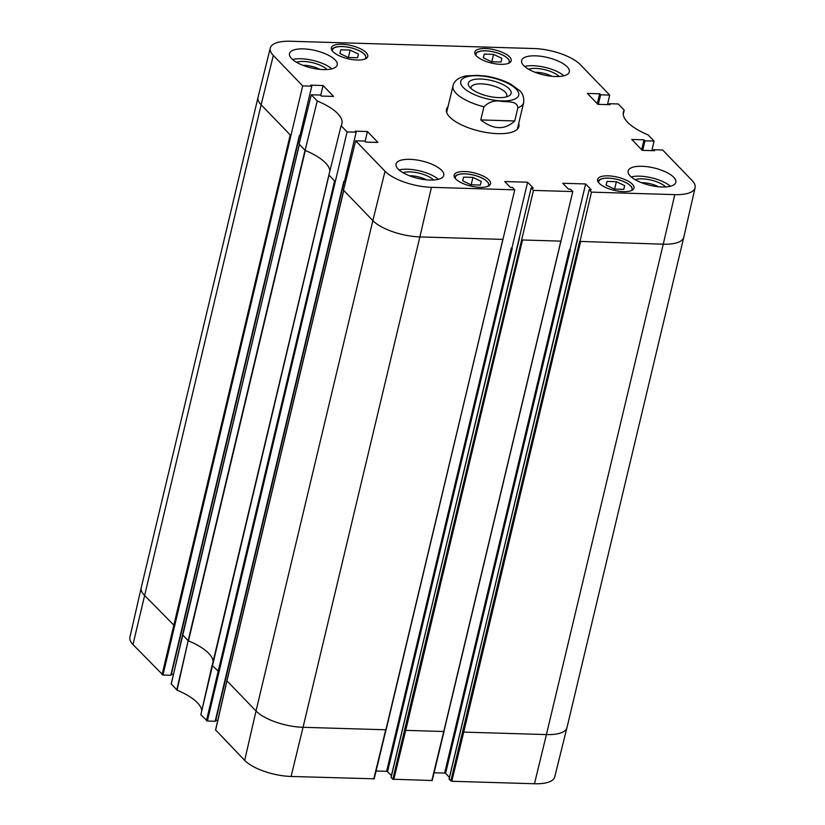 <?xml version="1.0" encoding="UTF-8"?>
<svg xmlns="http://www.w3.org/2000/svg" width="825" height="825" viewBox="0 0 825 825"><rect width="100%" height="100%" fill="white"/><g stroke="black" fill="none" stroke-linecap="round" stroke-linejoin="round"><path stroke-width="1.24" d="M470.982 184.79L462.67 180.819L463.588 177.117L472.931 177.406L481.243 181.376L480.325 185.068L470.982 184.79M472.931 177.406L471.168 184.8M463.588 177.117L462.701 180.83M614.429 189.09L606.117 185.109L607.035 181.417L616.378 181.696L624.69 185.666L623.772 189.368L614.429 189.09M616.378 181.696L614.615 189.09M607.035 181.417L606.148 185.13M348.191 57.472L339.879 53.501L340.797 49.799L350.13 50.088L358.452 54.058L357.534 57.75L348.191 57.472M350.13 50.088L348.377 57.482M340.797 49.799L339.91 53.512M491.638 61.772L483.316 57.791L484.234 54.099L493.577 54.378L501.889 58.348L500.971 62.05L491.638 61.772M493.577 54.378L491.813 61.772M484.234 54.099L483.347 57.812M471.096 88.564A18.356 6.683 -166.6 0 1 471.096 87.357A18.356 6.683 -166.6 0 1 490.493 85.109A18.356 6.683 -166.6 0 1 506.798 95.865A18.356 6.683 -166.6 0 1 506.251 96.938M498.682 97.608A21.986 8.002 13.4 0 0 508.695 96.051A21.986 8.002 13.4 0 0 491.587 80.53A21.986 8.002 13.4 0 0 469.322 86.666A21.986 8.002 13.4 0 0 498.682 97.608M514.738 120.955C504.797 130.185 493.474 129.845 480.779 119.934L483.914 106.776C489.029 101.712 495.155 99.938 502.291 101.444C507.849 102.022 517.399 100.867 517.873 107.786L514.738 120.955L480.779 119.934M485.605 76.003L477.139 75.364L465.589 75.931M302.692 85.883L311.778 86.161L300.022 135.527L299.372 135.506L170.785 675.262L162.989 675.025L302.692 85.883L273.323 55.44A35.846 13.045 -166.6 0 1 270.28 48.036A35.846 13.045 -166.6 0 1 290.534 41.25L533.909 48.531A35.846 13.045 -166.6 0 1 580.326 64.628L609.685 95.071L607.499 104.62M327.051 69.547A18.119 6.59 13.4 0 0 303.641 61.462A18.119 6.59 13.4 0 0 296.515 62.277M302.909 65.319A15.211 5.538 -166.6 0 1 304.198 65.319A15.211 5.538 -166.6 0 1 319.966 69.383M331.815 68.857A24.523 8.92 13.4 0 0 292.576 59.503M433.568 179.994A18.119 6.59 13.4 0 0 410.159 171.909A18.119 6.59 13.4 0 0 403.033 172.714M409.427 175.756A15.211 5.538 -166.6 0 1 410.716 175.766A15.211 5.538 -166.6 0 1 426.494 179.829M438.333 179.293A24.523 8.92 13.4 0 0 399.094 169.95M665.662 186.945A18.119 6.59 13.4 0 0 642.252 178.86A18.119 6.59 13.4 0 0 635.126 179.664M641.52 182.707A15.211 5.538 -166.6 0 1 642.809 182.717A15.211 5.538 -166.6 0 1 658.577 186.77M670.426 186.244A24.523 8.92 13.4 0 0 631.187 176.901M559.133 76.498A18.119 6.59 13.4 0 0 535.724 68.413A18.119 6.59 13.4 0 0 528.598 69.218M534.992 72.26A15.211 5.538 -166.6 0 1 536.281 72.27A15.211 5.538 -166.6 0 1 552.059 76.333M563.898 75.797A24.523 8.92 13.4 0 0 524.659 66.454M323.359 69.599A24.523 8.92 -166.6 0 1 289.513 53.563A24.523 8.92 -166.6 0 1 315.439 50.562A24.523 8.92 -166.6 0 1 337.219 64.927A24.523 8.92 -166.6 0 1 323.359 69.599M429.877 180.046A24.523 8.92 -166.6 0 1 396.041 164.01A24.523 8.92 -166.6 0 1 421.957 161.009A24.523 8.92 -166.6 0 1 443.747 175.374A24.523 8.92 -166.6 0 1 429.877 180.046M661.97 186.986A24.523 8.92 -166.6 0 1 628.124 170.95A24.523 8.92 -166.6 0 1 654.05 167.96A24.523 8.92 -166.6 0 1 675.83 182.315A24.523 8.92 -166.6 0 1 661.97 186.986M555.442 76.539A24.523 8.92 -166.6 0 1 521.606 60.503A24.523 8.92 -166.6 0 1 547.522 57.513A24.523 8.92 -166.6 0 1 569.312 71.868A24.523 8.92 -166.6 0 1 555.442 76.539M623.411 191.648A18.707 6.806 -166.6 0 1 597.599 179.407A18.707 6.806 -166.6 0 1 617.368 177.117A18.707 6.806 -166.6 0 1 633.992 188.079A18.707 6.806 -166.6 0 1 623.411 191.648M479.975 187.347A18.707 6.806 -166.6 0 1 454.152 175.117A18.707 6.806 -166.6 0 1 473.932 172.827A18.707 6.806 -166.6 0 1 490.545 183.789A18.707 6.806 -166.6 0 1 479.975 187.347M357.173 60.029A18.707 6.806 -166.6 0 1 331.361 47.798A18.707 6.806 -166.6 0 1 351.13 45.509A18.707 6.806 -166.6 0 1 367.754 56.471A18.707 6.806 -166.6 0 1 357.173 60.029M500.62 64.329A18.707 6.806 -166.6 0 1 474.798 52.088A18.707 6.806 -166.6 0 1 494.577 49.799A18.707 6.806 -166.6 0 1 511.191 60.761A18.707 6.806 -166.6 0 1 500.62 64.329M518.698 123.461A37.228 13.551 -166.6 0 1 518.894 126.565A37.228 13.551 -166.6 0 1 497.836 133.66A37.228 13.551 -166.6 0 1 446.459 109.312A37.228 13.551 -166.6 0 1 448.027 106.631M570.25 250.088L569.312 249.769L444.644 773.066L445.582 773.386L570.25 250.088L569.312 249.769M512.232 248.356L511.294 248.026L386.626 771.323L387.564 771.653L512.232 248.356L511.294 248.026M623.257 114.386L624.226 110.148L618.265 103.971L609.18 103.703L610.149 104.703L597.898 104.332L587.39 93.442L599.641 93.802L600.6 94.803L598.331 104.342M599.641 93.802L597.279 103.692M560.856 241.127L443.747 731.507L572.787 191.575L570.467 189.162L568.373 189.1L562.753 183.274L585.637 183.954L591.257 189.791L589.163 189.729L449.109 779.151L451.78 781.275L534.466 783.75A35.846 13.045 13.4 0 0 554.72 776.964L566.95 727.702A36.321 13.221 -166.6 0 1 546.418 734.58L663.248 244.2L579.624 241.395L450.842 780.945M449.439 777.387L445.582 773.386M585.637 183.954L569.951 249.779M444.644 773.066L434.105 772.747M215.665 729.981L244.674 760.372A35.846 13.045 13.4 0 0 291.091 776.469L374.189 778.8L514.769 189.833L512.449 187.43L510.355 187.368L504.725 181.541L527.618 182.222L533.239 188.048L531.145 187.987L533.466 190.4L392.813 779.212L391.091 777.418L531.145 187.987M514.769 189.833L431.444 187.337A35.846 13.045 -166.6 0 1 385.028 171.249L355.657 140.797L343.478 190.152L372.848 220.605L385.028 171.249M572.787 191.575L533.466 190.4M560.577 241.127L521.895 239.962M653.338 150.676L653.565 149.717L662.65 149.995L692.02 180.438A35.846 13.045 -166.6 0 1 695.093 187.749A35.846 13.045 -166.6 0 1 674.809 194.628L591.484 192.132L579.913 241.704M311.272 94.782L299.093 144.138L305.106 150.377L317.233 100.959L311.272 94.782L320.358 95.05L321.327 96.051L333.568 96.422L323.07 85.532L320.708 95.422M290.513 135.238L261.143 104.796L273.323 55.44M356.163 132.175L344.407 181.541L343.757 181.521L215.17 721.277L207.374 721.05L347.077 131.907L356.163 132.175L355.204 131.175L367.455 131.546L377.953 142.436L365.712 142.075L364.743 141.075L355.657 140.797M347.077 131.907L341.127 125.73A49.51 18.016 13.4 0 0 341.932 123.822A49.51 18.016 13.4 0 0 317.233 100.959M334.898 181.263L328.876 175.024L341.127 125.73M367.455 131.546L365.093 141.436M217.769 720.39L215.779 720.328M624.226 110.148A49.51 18.016 13.4 0 0 623.391 112.179A49.51 18.016 13.4 0 0 648.12 134.918L654.07 141.096L651.884 150.635M653.565 149.717L654.534 150.717L642.283 150.346L631.775 139.456L644.026 139.827L644.985 140.828L654.07 141.096M644.985 140.828L642.716 150.367M644.026 139.827L641.664 149.717M329.887 170.981A49.036 17.851 13.4 0 0 305.312 150.459A49.036 17.851 13.4 0 0 305.106 150.377M600.6 94.803L609.685 95.071M311.778 86.161L310.819 85.161L323.07 85.532M589.163 189.729L591.484 192.132M392.813 779.212L432.207 780.543L444.036 731.476M391.411 775.644L387.564 771.653M386.626 771.323L376.076 771.014M374.189 778.8L386.017 729.743M215.17 721.277L344.035 181.531M218.718 671.663L212.097 665.332L200.826 714.78L207.374 721.05M200.826 714.78L328.979 175.117M171.28 683.956L177.076 690.164A49.51 18.016 -166.6 0 1 201.754 710.696M173.384 674.376L171.394 674.314M170.785 675.262L299.65 135.517M174.333 625.649L144.313 595.176A36.321 13.221 -166.6 0 1 141.209 587.771L129.907 637.251A35.846 13.045 13.4 0 0 132.98 644.562L162.989 675.025M609.18 103.703L608.953 104.662M527.618 182.222L511.933 248.047M455.472 178.654A17.067 6.208 -166.6 0 1 465.001 173.889A17.067 6.208 -166.6 0 1 483.089 178.643A17.067 6.208 -166.6 0 1 487.781 186.347M598.919 182.944A17.067 6.208 -166.6 0 1 608.448 178.179A17.067 6.208 -166.6 0 1 626.526 182.933A17.067 6.208 -166.6 0 1 631.218 190.647M332.671 51.336A17.067 6.208 -166.6 0 1 342.21 46.571A17.067 6.208 -166.6 0 1 360.288 51.325A17.067 6.208 -166.6 0 1 364.98 59.029M476.118 55.626A17.067 6.208 -166.6 0 1 485.657 50.861A17.067 6.208 -166.6 0 1 503.735 55.615A17.067 6.208 -166.6 0 1 508.427 63.329M516.161 89.11A29.782 10.838 -166.6 0 1 487.018 98.814A29.782 10.838 -166.6 0 1 466.012 77.024A29.782 10.838 -166.6 0 1 516.161 89.11M483.914 106.776A36.321 13.221 -166.6 0 1 452.987 85.821L446.655 112.417M517.316 129.247L523.658 102.661A36.321 13.221 -166.6 0 1 517.873 107.786M502.961 239.25L386.141 729.63L502.838 239.394M502.559 239.384L419.873 236.909L431.444 187.337M695.093 187.749L683.791 237.229A36.321 13.221 -166.6 0 1 683.781 237.27A36.321 13.221 -166.6 0 1 663.248 244.2L674.809 194.628M373.777 778.944L385.729 729.774L303.043 727.299L419.873 236.909A36.321 13.221 -166.6 0 1 372.848 220.605L256.018 710.995L226.947 680.852L343.778 190.462M132.98 644.562L261.143 104.796A36.321 13.221 -166.6 0 1 258.039 97.34A36.321 13.221 -166.6 0 1 258.05 97.298L270.28 48.036M683.781 237.27L566.961 727.66A36.321 13.221 -166.6 0 1 566.95 727.702M534.466 783.75L546.418 734.58L463.733 732.105L580.563 241.725M451.78 781.275L463.733 732.105L462.794 731.785M431.795 780.677L443.747 731.507L405.714 730.373L522.545 239.982M393.762 779.542L405.714 730.373L404.776 730.042M291.091 776.469L303.043 727.299A36.321 13.221 -166.6 0 1 256.018 710.995L244.674 760.372M215.603 730.228L227.009 680.594M206.436 720.72L334.599 180.953M212.149 665.507L328.897 175.044M213.056 661.32A49.036 17.851 13.4 0 0 188.482 640.85L305.312 150.459M177.076 690.164L188.182 640.664L305.013 150.274M176.787 689.978L188.182 640.664L182.562 634.827L299.392 144.447M171.218 684.214L182.624 634.58M162.051 674.706L290.214 134.939M141.209 587.771A36.321 13.221 -166.6 0 1 141.219 587.73L258.039 97.34M489.112 185.883L488.163 182.511L484.791 179.561C479.088 176.148 472.447 174.24 464.867 173.817C458.834 173.693 455.369 174.962 454.493 177.633M632.558 190.173L631.61 186.801L628.227 183.851C622.535 180.448 615.893 178.53 608.314 178.118C602.281 177.994 598.816 179.262 597.929 181.923M366.321 58.565L365.372 55.193L361.989 52.243C356.287 48.83 349.645 46.922 342.076 46.499C336.033 46.375 332.578 47.644 331.691 50.315M509.767 62.855L508.808 59.483L505.436 56.533C499.733 53.13 493.092 51.212 485.512 50.799C479.48 50.676 476.015 51.944 475.138 54.605M523.658 102.661C524.236 97.546 522.833 93.493 519.461 90.492L510.953 84.263C503.425 80.231 494.845 77.457 485.224 75.952M465.97 75.859C458.401 77.571 454.07 80.902 452.987 85.821M560.99 240.983L432.207 780.543M343.705 190.317L226.885 680.697M328.917 174.972L200.815 714.811M299.331 144.292L171.157 684.069M577.624 239.322L449.048 779.006M519.595 237.579L391.029 777.274M226.885 680.708L215.542 730.084M344.138 181.531L215.583 721.143M299.753 135.517L171.198 675.118"/></g></svg>
